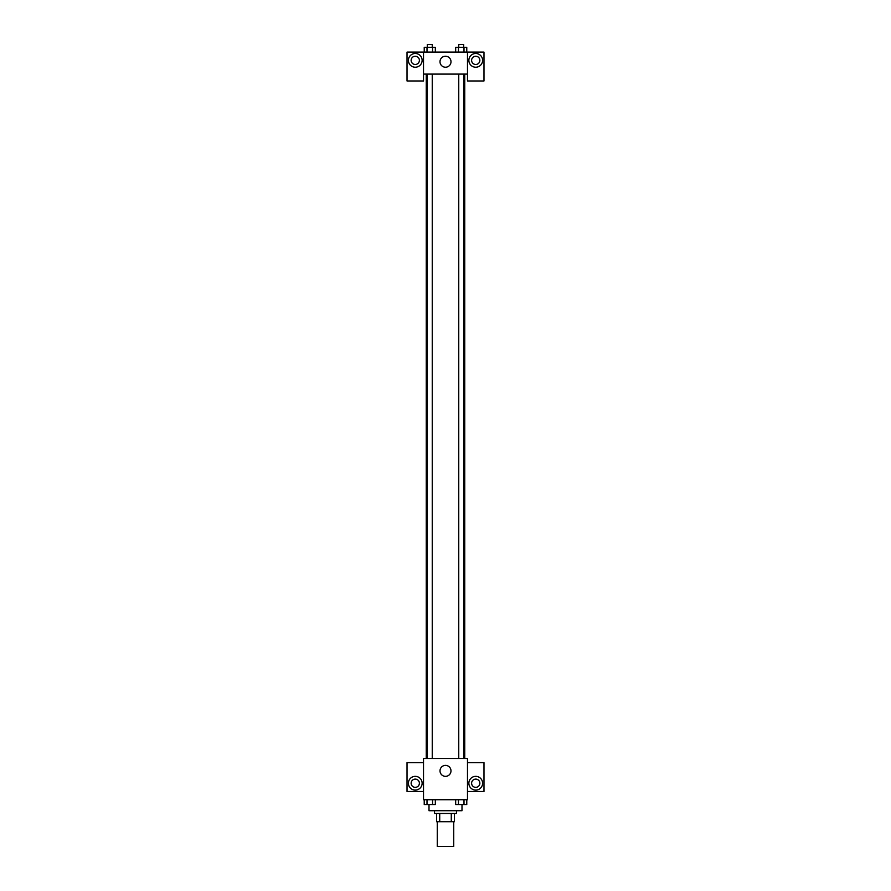 <?xml version="1.0" encoding="UTF-8"?>
<svg xmlns="http://www.w3.org/2000/svg" width="891" height="891" viewBox="0 0 891 891"><rect width="100%" height="100%" fill="white"/><g stroke="black" fill="none" stroke-linecap="round" stroke-linejoin="round"><path stroke-width="1.34" d="M437.258 821.714L437.258 846.45L453.742 846.45L453.742 821.714M451.28 813.472L451.28 821.714L436.568 821.714L436.568 813.472M451.28 821.714L454.432 821.714L454.432 813.472L454.432 821.714M456.493 810.721L456.493 813.472L434.507 813.472L434.507 810.721M439.72 813.472L439.72 821.714M429.005 804.551L429.005 810.721L461.995 810.721L461.995 804.551M467.485 799.728L423.515 799.728L423.515 758.497L467.485 758.497L467.485 799.728M415.262 790.105A6.872 6.872 0 0 1 409.314 779.792A6.872 6.872 0 0 1 421.22 779.792A6.872 6.872 0 0 1 415.262 790.105M423.515 791.475L407.02 791.475L407.02 762.618L423.515 762.618M411.141 783.234A4.121 4.121 0 0 1 415.262 779.113A4.121 4.121 0 0 1 419.394 783.234A4.121 4.121 0 0 1 415.262 787.354A4.121 4.121 0 0 1 411.141 783.234M445.5 776.362A5.502 5.502 0 0 1 440.744 768.12A5.502 5.502 0 0 1 450.256 768.12A5.502 5.502 0 0 1 445.5 776.362M475.738 790.105A6.872 6.872 0 0 1 469.78 779.792A6.872 6.872 0 0 1 481.686 779.792A6.872 6.872 0 0 1 475.738 790.105M467.485 791.475L483.98 791.475L483.98 762.618L467.485 762.618M471.606 783.234A4.121 4.121 0 0 1 475.738 779.113A4.121 4.121 0 0 1 479.859 783.234A4.121 4.121 0 0 1 475.738 787.354A4.121 4.121 0 0 1 471.606 783.234M464.746 74.098L464.746 758.497M458.754 758.497L458.754 74.098M432.246 74.098L432.246 758.497M467.485 74.098L467.485 80.97L483.98 80.97L483.98 52.112L467.485 52.112L467.485 74.098L423.515 74.098L423.515 80.97L407.02 80.97L407.02 52.112L423.515 52.112L423.515 74.098M419.394 60.354A4.121 4.121 0 0 1 415.262 64.475A4.121 4.121 0 0 1 411.141 60.354A4.121 4.121 0 0 1 415.262 56.233A4.121 4.121 0 0 1 419.394 60.354M415.262 67.226A6.872 6.872 0 0 1 409.314 56.924A6.872 6.872 0 0 1 421.22 56.924A6.872 6.872 0 0 1 415.262 67.226M479.859 60.354A4.121 4.121 0 0 1 473.678 63.929A4.121 4.121 0 0 1 473.678 56.779A4.121 4.121 0 0 1 479.859 60.354M475.738 67.226A6.872 6.872 0 0 1 469.78 56.924A6.872 6.872 0 0 1 481.686 56.924A6.872 6.872 0 0 1 475.738 67.226M467.485 52.112L423.515 52.112M439.998 61.724A5.502 5.502 0 0 1 448.251 56.968A5.502 5.502 0 0 1 448.251 66.491A5.502 5.502 0 0 1 439.998 61.724M466.773 52.112L466.773 47.301L455.669 47.301L455.669 52.112M463.999 47.301L463.999 52.112M458.442 47.301L458.442 52.112M458.754 47.301L458.754 44.55L463.699 44.55L463.699 47.301M435.331 52.112L435.331 47.301L424.227 47.301L424.227 52.112M432.558 47.301L432.558 52.112M427.001 47.301L427.001 52.112M427.301 47.301L427.301 44.55L432.246 44.55L432.246 47.301M466.773 799.728L466.773 804.54L455.669 804.54L455.669 799.728M463.999 799.728L463.999 804.54M458.442 799.728L458.442 804.54M463.699 804.54L458.754 804.54M435.331 799.728L435.331 804.54L424.227 804.54L424.227 799.728M432.558 799.728L432.558 804.54M427.001 799.728L427.001 804.54M432.246 804.54L427.301 804.54M426.254 74.098L426.254 758.497M463.699 758.497L463.699 74.098M427.301 74.098L427.301 758.497"/></g></svg>
